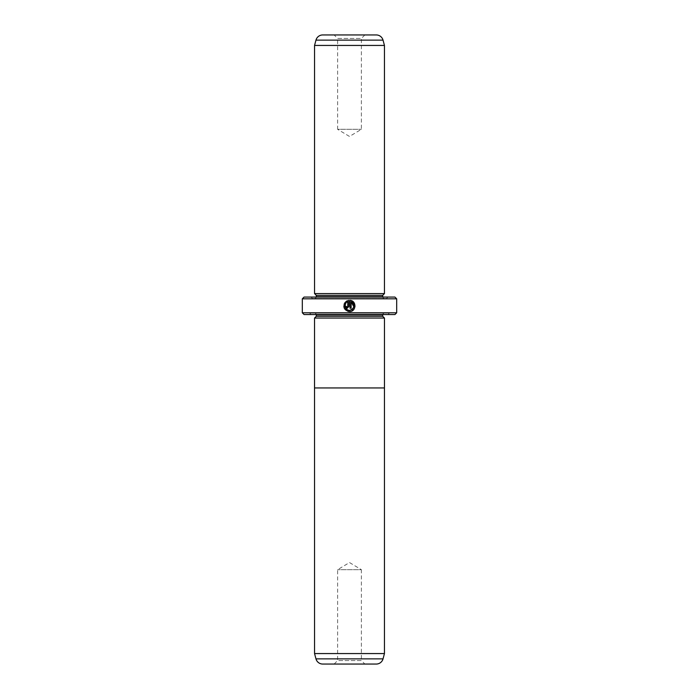<?xml version="1.0" encoding="UTF-8"?>
<svg xmlns="http://www.w3.org/2000/svg" width="699" height="699" viewBox="0 0 699 699"><rect width="100%" height="100%" fill="white"/><g stroke="black" fill="none" stroke-linecap="round" stroke-linejoin="round"><path stroke-width="0.52" stroke-dasharray="3.5 2.62" d="M384.45 387.945L314.55 387.945M334.122 664.05L337.617 660.555L361.383 660.555L361.383 569.685L337.617 569.685L361.383 569.685L349.5 562.546L337.617 569.685L337.617 660.555L361.383 660.555L364.878 664.05L334.122 664.05L364.878 664.05M349.439 310.452L347.053 309.771M345.044 305.017L345.891 303.2L345.088 302.396L344.266 303.759M351.483 311.186L355.048 306.241M347.49 301.907L347.752 306.52L347.193 307.079L345.507 306.52L347.193 308.207L348.88 306.52L348.88 300.36L347.281 300.771M364.878 34.95L361.383 38.445L337.617 38.445L337.617 129.315L361.383 129.315L337.617 129.315L349.5 136.454L361.383 129.315L361.383 38.445L337.617 38.445L334.122 34.95M384.45 318.045L314.533 318.045M314.55 313.152L384.45 313.152L314.55 313.152A1.748 1.748 0 0 1 316.263 314.55M384.45 313.152A1.748 1.748 0 0 0 382.737 314.55M311.055 314.55L387.945 314.55L311.055 314.55L309.657 313.152L389.343 313.152L309.657 313.152M387.945 314.55L389.343 313.152M316.263 297.075A1.748 1.748 0 0 1 314.55 298.473L384.45 298.473L314.55 298.473M382.737 297.075A1.748 1.748 0 0 0 384.45 298.473M312.453 298.473L386.547 298.473L312.453 298.473L311.055 297.075L387.945 297.075L311.055 297.075M386.547 298.473L387.945 297.075M394.935 297.075L304.065 297.075M304.065 314.55L394.935 314.55M396.683 312.803L302.317 312.803M302.317 298.822L396.683 298.822M382.702 295.327L316.298 295.327M384.45 293.58L314.55 293.58M376.28 34.95L322.72 34.95M384.45 45.435L314.55 45.435M382.702 316.298L316.298 316.298M345.883 301.601L346.879 302.256M344.362 308.355L347.875 311.352M349.998 300.36L349.998 308.207L351.125 308.207L351.125 301.785M322.72 664.05L376.28 664.05M384.45 653.565L314.55 653.565M382.702 314.899L316.298 314.899M382.702 296.726L316.298 296.726M315.974 40.131L383.026 40.131M383.026 658.869L315.974 658.869"/><path stroke-width="1.05" d="M314.55 653.565L384.45 653.565L384.45 387.945L314.533 387.945L314.55 653.565L315.974 658.869A6.99 6.99 0 0 0 322.72 664.05L376.28 664.05A6.99 6.99 0 0 0 383.026 658.869L384.45 653.565M314.55 318.045L316.298 316.298L382.702 316.298L384.45 318.045L314.533 318.045L314.533 387.945M384.467 318.045L384.467 387.945M347.053 309.771L345.044 305.017M347.875 311.352L349.439 311.571C344.179 310.33 342.728 307.272 345.088 302.396L345.891 303.2C344.1 307.071 345.289 309.491 349.439 310.452C354.646 308.469 355.206 305.585 351.125 301.785L351.125 308.207L349.998 308.207L349.998 300.36C356.892 300.692 356.333 311.929 349.439 311.571L351.483 311.186M355.048 306.241L352.051 300.981L349.998 300.36M347.752 306.52L347.193 307.079L346.625 306.52L347.193 307.079L347.752 306.52L347.752 301.785L346.687 302.405L345.883 301.601L348.88 300.36L348.88 306.52L347.193 308.207L345.507 306.52L346.625 306.52M334.122 34.95L364.878 34.95L334.122 34.95M382.702 316.298L382.702 314.899A1.748 1.748 0 0 1 382.737 314.55M316.298 316.298L316.298 314.899L382.702 314.899M314.55 293.58L384.45 293.58L384.45 45.435L314.55 45.435L314.55 293.58L316.298 295.327L382.702 295.327L384.45 293.58M384.45 45.435L383.026 40.131A6.99 6.99 0 0 0 376.28 34.95L322.72 34.95A6.99 6.99 0 0 0 315.974 40.131L314.55 45.435M316.298 295.327L316.298 296.726L382.702 296.726L382.702 295.327M396.683 312.803L394.935 314.55L304.065 314.55L302.317 312.803L396.683 312.803L396.683 298.822L302.317 298.822L304.065 297.075L394.935 297.075L396.683 298.822M302.317 312.803L302.317 298.822M346.687 302.405L347.752 301.785M347.281 300.771L345.883 301.601M344.266 303.759L343.891 306.844L344.362 308.355M351.125 301.785L353.851 306.809L352.296 309.421L349.439 310.452M315.974 658.869L383.026 658.869M383.026 40.131L315.974 40.131"/></g></svg>
